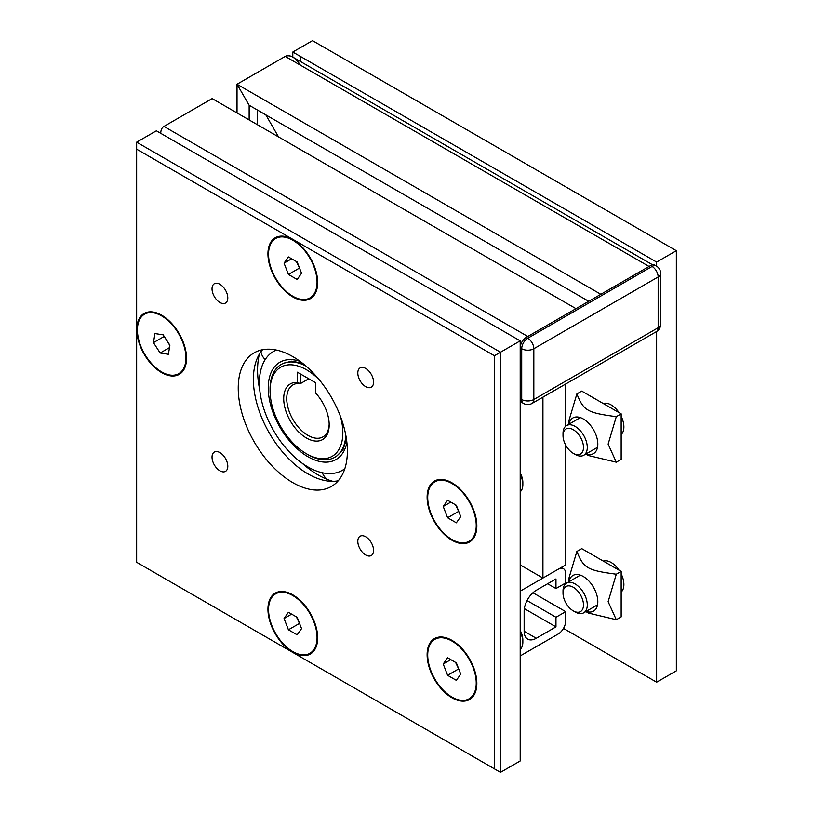<?xml version="1.0" encoding="UTF-8"?>
<svg xmlns="http://www.w3.org/2000/svg" width="813" height="813" viewBox="0 0 813 813"><rect width="100%" height="100%" fill="white"/><g stroke="black" fill="none" stroke-linecap="round" stroke-linejoin="round"><path stroke-width="1.22" d="M494.426 768.854L136.655 562.291L136.655 142.173L156.37 130.802L520.198 340.85L520.198 760.968L500.493 772.35L494.426 768.854L494.426 355.738L500.493 352.232L136.655 142.173M136.655 149.175L494.426 355.738M500.493 772.35L500.493 352.232L520.198 340.85M347.375 451.134A77.184 44.563 60 0 1 331.389 486.469A77.184 44.563 60 0 1 254.215 441.906A77.184 44.563 60 0 1 254.215 352.791A77.184 44.563 60 0 1 313.686 373.462A77.184 44.563 60 0 1 347.375 451.134M357.811 372.994A11.148 6.433 60 0 1 360.118 367.893A11.148 6.433 60 0 1 371.267 374.326A11.148 6.433 60 0 1 371.267 387.201A11.148 6.433 60 0 1 362.669 384.214A11.148 6.433 60 0 1 357.811 372.994M365.687 536.773A11.148 6.433 60 0 1 372.974 546.59A11.148 6.433 60 0 1 371.267 555.523A11.148 6.433 60 0 1 360.118 549.09A11.148 6.433 60 0 1 360.118 536.214A11.148 6.433 60 0 1 365.687 536.773M227.803 466.266A11.148 6.433 60 0 1 225.486 471.367A11.148 6.433 60 0 1 214.337 464.924A11.148 6.433 60 0 1 214.337 452.058A11.148 6.433 60 0 1 222.935 455.046A11.148 6.433 60 0 1 227.803 466.266M219.917 302.487A11.148 6.433 60 0 1 212.63 292.66A11.148 6.433 60 0 1 214.337 283.727A11.148 6.433 60 0 1 225.486 290.17A11.148 6.433 60 0 1 225.486 303.036A11.148 6.433 60 0 1 219.917 302.487M317.67 282.568A35.162 20.305 60 0 1 292.802 296.918A35.162 20.305 60 0 1 267.944 253.859A35.162 20.305 60 0 1 292.802 239.5A35.162 20.305 60 0 1 317.67 282.568M186.533 358.279A35.162 20.305 60 0 1 161.675 372.628A35.162 20.305 60 0 1 136.808 329.57A35.162 20.305 60 0 1 161.675 315.21A35.162 20.305 60 0 1 186.533 358.279M476.845 525.879A35.162 20.305 60 0 1 451.977 540.239A35.162 20.305 60 0 1 427.12 497.17A35.162 20.305 60 0 1 451.977 482.82A35.162 20.305 60 0 1 476.845 525.879M476.845 683.428A35.162 20.305 60 0 1 451.977 697.778A35.162 20.305 60 0 1 427.12 654.719A35.162 20.305 60 0 1 451.977 640.359A35.162 20.305 60 0 1 476.845 683.428M317.67 637.91A35.162 20.305 60 0 1 292.802 652.27A35.162 20.305 60 0 1 267.944 609.201A35.162 20.305 60 0 1 292.802 594.852A35.162 20.305 60 0 1 317.67 637.91M338.218 480.788A77.184 44.563 60 0 1 269.367 433.156A77.184 44.563 60 0 1 262.548 349.712M652.595 264.814L292.802 57.093L292.802 52.032L312.507 40.65L676.345 250.709L676.345 670.827L656.63 682.198L563.48 628.419M621.162 416.307A18.008 10.396 60 0 1 623.886 426.977A18.008 10.396 60 0 1 621.162 434.498M603.276 403.522A18.008 10.396 60 0 1 619.028 412.618M621.162 573.856A18.008 10.396 60 0 1 623.886 584.527A18.008 10.396 60 0 1 621.162 592.047M603.276 561.072A18.008 10.396 60 0 1 619.028 570.167M542.932 397.14L542.932 578.043L520.198 564.923M565.675 445.067L565.675 564.923L542.932 578.043M565.675 384.021L565.675 426.205M292.802 52.032L656.63 262.081L656.63 266.197M676.345 250.709L656.63 262.081M656.63 331.501L656.63 682.198M276.349 350.047A68.688 39.654 -120 0 0 273.615 351.389A68.688 39.654 -120 0 0 273.615 430.707A68.688 39.654 -120 0 0 342.303 470.361A68.688 39.654 -120 0 0 344.834 468.674M332.812 481.326A85.67 49.461 -120 0 1 328.726 479.975L328.615 479.934A85.67 49.461 -120 0 1 302.04 463.125M259.377 354.133A85.67 49.461 -120 0 0 259.754 389.884M300.383 373.939L297.355 372.191L297.355 382.435L300.383 383.614L300.383 373.939M297.355 382.435A32.154 18.567 -120 0 0 284.56 406.226A32.154 18.567 -120 0 0 309.56 439.559A32.154 18.567 -120 0 0 329.184 424.884A32.154 18.567 -120 0 0 315.546 392.933L315.546 382.689L297.355 372.191M329.174 423.98A30.01 17.327 60 0 1 322.974 436.866A30.01 17.327 60 0 1 292.954 419.538A30.01 17.327 60 0 1 292.954 384.884A30.01 17.327 60 0 1 300.383 383.614L308.757 378.777M340.423 416.327A51.453 29.705 60 0 1 306.45 453.766A51.453 29.705 60 0 1 270.068 390.748A51.453 29.705 60 0 1 306.45 369.742A51.453 29.705 60 0 1 319.468 380.037M305.83 365.952A53.597 30.945 -120 0 0 281.166 364.458A53.597 30.945 -120 0 0 270.068 388.99L270.068 390.748M306.45 453.766L307.964 454.64A53.597 30.945 -120 0 0 334.763 457.292A53.597 30.945 -120 0 0 345.799 435.189M573.256 453.329L575.147 454.416A17.154 9.898 -120 0 0 583.724 455.27A17.154 9.898 -120 0 0 586.356 441.52A17.154 9.898 -120 0 0 575.147 426.408A17.154 9.898 -120 0 0 566.58 425.565A17.154 9.898 -120 0 0 563.023 433.41L563.023 435.605A14.471 8.354 60 0 1 573.256 429.691A14.471 8.354 60 0 1 583.49 447.414A14.471 8.354 60 0 1 573.256 453.329A14.471 8.354 60 0 1 563.023 435.605M573.256 610.868L575.147 611.965A17.154 9.898 -120 0 0 583.724 612.809A17.154 9.898 -120 0 0 586.356 599.069A17.154 9.898 -120 0 0 575.147 583.958A17.154 9.898 -120 0 0 566.58 583.104A17.154 9.898 -120 0 0 563.023 590.96L563.023 593.144A14.471 8.354 60 0 1 573.256 587.24A14.471 8.354 60 0 1 583.49 604.963A14.471 8.354 60 0 1 573.256 610.868A14.471 8.354 60 0 1 563.023 593.144M520.198 474.345A17.154 9.898 60 0 1 522.85 484.619A17.154 9.898 60 0 1 520.198 491.824M522.85 484.619L522.85 482.424A14.471 8.354 -120 0 0 520.198 472.953M443.227 506.479L447.607 500.249L456.357 505.3L460.727 516.58L456.357 522.81L447.607 517.749L443.227 506.479L450.809 502.099M455.585 504.863L458.979 512.068M447.607 517.749L458.217 511.631M451.977 539.537A34.298 19.807 60 0 1 429.569 509.304A34.298 19.807 60 0 1 434.823 481.824A34.298 19.807 60 0 1 469.131 501.621A34.298 19.807 60 0 1 469.131 541.234A34.298 19.807 60 0 1 451.977 539.537M284.052 263.158L288.422 256.928L297.182 261.989L301.552 273.259L297.182 279.489L288.422 274.438L284.052 263.158L291.633 258.778M296.41 261.542L299.804 268.757M288.422 274.438L299.042 268.31M292.802 296.217A34.298 19.807 60 0 1 270.394 265.993A34.298 19.807 60 0 1 275.648 238.504A34.298 19.807 60 0 1 309.956 258.31A34.298 19.807 60 0 1 309.956 297.914A34.298 19.807 60 0 1 292.802 296.217M164.104 336.267L169.846 345.444M153.454 342.649L154.958 333.564L163.179 334.834L169.897 345.19L168.382 354.285L160.171 353.005L153.454 342.649L164.063 336.521M160.171 353.005L169.49 347.629M170.008 375.037A34.298 19.807 60 0 1 141.228 347.181A34.298 19.807 60 0 1 144.521 314.214A34.298 19.807 60 0 1 178.819 334.021A34.298 19.807 60 0 1 178.819 373.624A34.298 19.807 60 0 1 170.008 375.037M520.198 631.884A17.154 9.898 60 0 1 522.85 642.158A17.154 9.898 60 0 1 520.198 649.363M522.85 642.158L522.85 639.973A14.471 8.354 -120 0 0 520.198 630.502M443.227 664.018L447.607 657.788L456.357 662.849L460.727 674.129L456.357 680.349L447.607 675.298L443.227 664.018L450.809 659.638M455.585 662.402L458.979 669.617M447.607 675.298L458.217 669.17M451.977 697.076A34.298 19.807 60 0 1 429.569 666.853A34.298 19.807 60 0 1 434.823 639.364A34.298 19.807 60 0 1 469.131 659.17A34.298 19.807 60 0 1 469.131 698.774A34.298 19.807 60 0 1 451.977 697.076M284.052 618.51L288.422 612.28L297.182 617.331L301.552 628.612L297.182 634.841L288.422 629.79L284.052 618.51L291.633 614.13M296.41 616.894L299.804 624.099M288.422 629.79L299.042 623.662M292.802 651.569A34.298 19.807 60 0 1 270.394 621.345A34.298 19.807 60 0 1 275.648 593.856A34.298 19.807 60 0 1 309.956 613.663A34.298 19.807 60 0 1 309.956 653.266A34.298 19.807 60 0 1 292.802 651.569M568.704 581.874L568.704 578.927L576.874 551.458C583.632 568.246 587.189 570.309 616.284 574.212L608.124 601.681L616.284 619.719L588.419 613.053L585.858 611.579M586.153 611.417A20.579 11.88 -120 0 0 597.819 601.681A20.579 11.88 -120 0 0 584.71 577.393A20.579 11.88 -120 0 0 568.998 581.712M616.284 574.212L621.162 571.397L581.742 548.643L576.874 551.458M621.162 571.397L621.162 616.904L616.284 619.719M568.704 424.335L568.704 421.378L576.874 393.909C583.632 410.707 587.189 412.76 616.284 416.663L608.124 444.132L616.284 462.18L588.419 455.514L585.858 454.04M586.153 453.867A20.579 11.88 -120 0 0 597.819 444.132A20.579 11.88 -120 0 0 584.71 419.854A20.579 11.88 -120 0 0 568.998 424.162M616.284 416.663L621.162 413.847L581.742 391.094L576.874 393.909M621.162 413.847L621.162 459.365L616.284 462.18M237.02 112.946L237.02 84.237L249.144 105.243L237.02 84.237L600.848 294.296L649.059 266.461L285.221 56.402L237.02 84.237L285.221 56.402A10.589 6.118 180 0 1 285.404 56.3A10.589 6.118 120 0 0 285.221 56.402M292.802 57.093C289.946 55.497 287.477 55.233 285.404 56.3C290.332 54.562 295.271 57.408 300.2 64.847M163.769 126.523C161.807 127.793 160.801 130.06 160.75 133.332C160.801 130.06 161.807 127.793 163.769 126.523A10.589 6.118 180 0 1 163.941 126.422A10.589 6.118 120 0 0 163.769 126.523M212.152 98.586L163.941 126.422L212.152 98.586L575.98 308.645L527.779 336.48A10.589 6.118 120 0 0 527.596 336.582M265.821 114.867L278.554 136.93L265.821 114.867M520.198 349.397A10.589 6.118 120 0 0 520.198 349.61L520.198 358.889M527.779 336.48L163.941 126.422M520.198 387.588L520.198 396.866M588.714 301.298L249.144 105.243L249.144 119.948M300.2 61.371L300.2 56.3L300.383 61.473M257.477 124.755L257.477 110.06M532.942 592.758L565.675 611.661L565.675 620.939A10.589 6.118 -60 0 1 558.094 634.059L520.198 655.949M527.037 600.553L555.97 617.26L555.97 626.884L536.265 638.266A17.154 9.898 -60 0 1 527.688 639.109A17.154 9.898 -60 0 1 524.141 631.264L524.141 611.305A17.154 9.898 -60 0 1 536.265 590.299L555.97 578.927L555.97 588.551L565.675 582.951L565.675 573.673A10.589 6.118 -60 0 0 563.48 568.714A10.589 6.118 -60 0 0 558.094 569.293L520.198 591.173M565.675 611.661L555.97 617.26M524.344 608.622L555.97 626.884M547.637 583.734L555.97 588.551M656.376 266.034A8.577 4.949 120 0 0 652.087 266.461A8.577 4.949 60 0 1 658.154 276.959A8.577 4.949 -0 0 0 660.664 273.463A8.577 8.577 0 0 0 656.376 266.034L654.861 265.16A8.577 4.949 120 0 0 650.573 265.587L526.265 337.354A8.577 4.949 120 0 0 520.198 347.852L520.198 359.234M520.198 387.242L520.198 398.624A8.577 4.949 120 0 0 521.976 402.547L523.491 403.421A8.577 8.577 0 0 0 532.068 403.421A8.577 4.949 -120 0 0 533.836 399.498A8.577 4.949 180 0 1 521.712 399.498A8.577 4.949 120 0 0 523.491 403.421M300.078 361.379A56.168 32.429 -120 0 0 268.331 391.043A56.168 32.429 -120 0 0 305.322 455.107A56.168 32.429 -120 0 0 346.887 442.455M524.141 631.264L536.265 638.266M660.664 324.224A8.577 4.949 180 0 1 658.154 327.73A8.577 4.949 60 0 1 656.376 331.653A8.577 8.577 0 0 0 660.664 324.224L660.664 273.463M520.198 347.852L521.712 348.736A8.577 4.949 -0 0 0 533.836 348.736A8.577 4.949 -120 0 0 527.779 338.228A8.577 4.949 120 0 0 521.712 348.736L521.712 399.498L520.198 398.624M650.573 265.587L652.087 266.461L527.779 338.228L526.265 337.354M533.836 348.736L658.154 276.959L658.154 327.73L533.836 399.498L533.836 348.736M346.48 439.203L342.974 449.741L336.582 456.245M282.985 363.411L291.816 361.124L302.68 363.36M322.334 472.749A14.146 14.146 0 0 0 327.558 479.528M260.943 351.734A14.146 14.146 0 0 0 265.221 359.559M276.054 349.986L273.615 351.389M344.742 468.959L342.303 470.361M605.329 403.187L604.008 403.949M580.37 417.597L566.58 425.565M622.473 432.892L621.162 433.654M597.525 447.302L583.724 455.27M605.329 560.736L604.008 561.488M580.37 575.137L566.58 583.104M622.473 590.441L621.162 591.203M597.525 604.842L583.724 612.809M561.285 567.454L563.48 568.714M656.376 331.653L532.068 403.421"/></g></svg>
